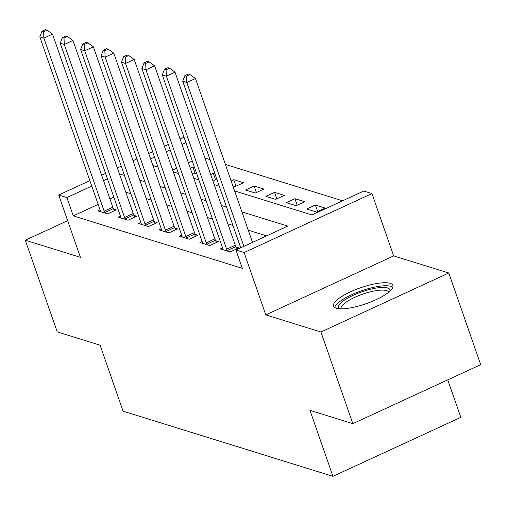 <?xml version="1.0" encoding="UTF-8"?>
<svg xmlns="http://www.w3.org/2000/svg" width="506" height="506" viewBox="0 0 506 506"><rect width="100%" height="100%" fill="white"/><g stroke="black" fill="none" stroke-linecap="round" stroke-linejoin="round"><path stroke-width="0.76" d="M390.164 283.347A31.435 8.431 -19.2 0 0 355.338 289.729A31.435 8.431 -19.2 0 0 333.53 306.117A31.435 8.431 -19.2 0 0 336.256 308.217A31.435 8.431 -19.2 0 0 371.088 301.829A31.435 8.431 -19.2 0 0 392.896 285.447A31.435 8.431 -19.2 0 0 390.164 283.347M234.601 190.933L311.955 214.949L363.789 191.034L371.954 193.57L244.094 252.551L235.929 250.021L287.762 226.106L241.887 211.869M393.662 255.897L265.795 314.877L320.924 331.993L352.84 423.648L480.7 364.662L448.784 273.006L393.662 255.897L371.954 193.57M447.753 379.861L460.808 417.349L332.948 476.329L123.072 411.176L100.093 345.187L57.216 331.879L25.3 240.224L80.422 257.333L58.721 195.006L89.878 180.636M342.606 200.812L225.366 164.412M210.041 159.656L204.949 158.074M320.924 331.993L448.784 273.006M67.659 220.679L25.3 240.224M192.286 160.971L188.377 162.774M176.6 168.207L172.685 170.016M192.084 173.419L194.045 174.026L196.448 172.919M190.269 168.207L192.881 166.999L194.57 167.524M212.495 179.756L214.455 180.364L216.865 179.257M210.679 174.545L213.298 173.337L214.987 173.862M232.912 186.094L234.873 186.701L243.512 182.717L233.715 179.674L231.097 180.882M245.492 189.997L255.29 193.039L263.93 189.054L254.126 186.012L245.492 189.997M265.903 196.334L275.707 199.377L284.347 195.392L274.543 192.35L265.903 196.334M286.32 202.672L296.124 205.714L304.757 201.73L294.96 198.687L286.32 202.672M306.737 209.01L316.535 212.052L325.175 208.067L315.377 205.025L306.737 209.01M98.158 204.392L73.269 215.872L242.311 268.351L235.929 250.021M266.58 235.878L248.269 230.198M232.943 225.442L227.858 223.861M212.533 219.104L207.441 217.523M192.116 212.767L187.024 211.185M171.698 206.429L166.607 204.848M151.281 200.091L146.19 198.51M130.864 193.754L125.779 192.172M113.844 197.157L109.935 198.959M100.049 209.826L97.848 210.838L107.651 213.88L116.291 209.895L113.629 209.067M120.46 216.163L118.265 217.175L128.062 220.218L136.702 216.233L134.046 215.404M140.877 222.501L138.682 223.513L148.479 226.555L157.119 222.57L154.463 221.742M161.294 228.838L159.099 229.85L168.896 232.893L177.536 228.908L174.88 228.079M181.711 235.176L179.51 236.188L189.314 239.23L197.954 235.246L195.297 234.417M202.128 241.514L199.927 242.526L209.731 245.568L218.371 241.583L215.708 240.755M222.539 247.851L220.344 248.863L230.141 251.906L238.781 247.921L236.125 247.092M265.795 314.877L244.094 252.551M73.269 215.872L66.887 197.542L58.721 195.006M352.84 423.648L309.963 410.341L332.948 476.329M152.939 165.582L158.024 167.163M173.349 171.92L178.441 173.501M193.766 178.257L198.858 179.839M214.183 184.595L219.275 186.176M185.904 142.641L181.989 144.444M170.212 149.877L166.303 151.68M154.526 157.113L150.617 158.922M101.655 175.202L105.571 173.394M117.348 167.96L121.257 166.158M133.034 160.725L136.949 158.922M148.726 153.489L152.635 151.686M164.412 146.253L168.321 144.45M180.098 139.017L184.013 137.208M107.462 178.827L103.547 180.629M91.769 186.063L66.887 197.542M226.561 207.106L221.47 205.531M206.144 200.768L201.053 199.193M185.727 194.43L180.642 192.856M165.317 188.093L160.225 186.518M144.899 181.755L139.808 180.18M124.482 175.418L119.391 173.843M195.152 173.514L192.881 166.999M317.648 211.54L315.377 205.025M297.231 205.202L294.96 198.687M276.814 198.864L274.543 192.35M256.397 192.527L254.126 186.012M235.979 186.189L233.715 179.674M215.569 179.851L213.298 173.337M104.154 211.16L112.794 207.175L52.529 34.13L43.889 38.114L104.154 211.16A4.029 1.328 -114.8 0 0 104.748 212.564L104.995 213.058M43.598 31.77L47.052 30.177L45.42 29.671L41.966 31.264L43.598 31.77L43.889 38.114L39.81 36.843L100.068 209.889A4.029 1.328 -114.8 0 1 100.428 211.223L100.504 211.66M112.794 207.175A4.029 1.328 -114.8 0 0 113.388 208.58L114.464 210.736M52.529 34.13L47.052 30.177M41.966 31.264L39.81 36.843M124.571 217.498L133.204 213.513L72.946 40.467L64.306 44.452L124.571 217.498A4.029 1.328 -114.8 0 0 125.165 218.902L125.406 219.395M64.015 38.108L67.469 36.514L65.837 36.008L62.383 37.602L64.015 38.108L64.306 44.452L60.227 43.181L120.485 216.226A4.029 1.328 -114.8 0 1 120.845 217.561L120.921 217.997M133.204 213.513A4.029 1.328 -114.8 0 0 133.805 214.917L134.881 217.074M72.946 40.467L67.469 36.514M62.383 37.602L60.227 43.181M144.982 223.835L153.622 219.851L93.363 46.805L84.723 50.79L144.982 223.835A4.029 1.328 -114.8 0 0 145.576 225.24L145.823 225.733M84.432 44.446L87.886 42.852L86.254 42.346L82.794 43.94L84.432 44.446L84.723 50.79L80.637 49.518L140.902 222.564A4.029 1.328 -114.8 0 1 141.263 223.899L141.338 224.335M153.622 219.851A4.029 1.328 -114.8 0 0 154.216 221.255L155.298 223.412M93.363 46.805L87.886 42.852M82.794 43.94L80.637 49.518M165.399 230.173L174.039 226.188L113.78 53.143L105.14 57.127L165.399 230.173A4.029 1.328 -114.8 0 0 165.993 231.577L166.24 232.071M104.843 50.783L108.303 49.19L106.671 48.684L103.211 50.277L104.843 50.783L105.14 57.127L101.055 55.856L161.319 228.902A4.029 1.328 -114.8 0 1 161.673 230.236L161.756 230.673M174.039 226.188A4.029 1.328 -114.8 0 0 174.633 227.592L175.708 229.749M113.78 53.143L108.303 49.19M103.211 50.277L101.055 55.856M185.816 236.511L194.456 232.526L134.191 59.48L125.558 63.465L185.816 236.511A4.029 1.328 -114.8 0 0 186.41 237.915L186.657 238.408M125.26 57.121L128.72 55.527L127.082 55.021L123.628 56.615L125.26 57.121L125.558 63.465L121.472 62.194L181.73 235.239A4.029 1.328 -114.8 0 1 182.09 236.574L182.173 237.01M194.456 232.526A4.029 1.328 -114.8 0 0 195.05 233.93L196.126 236.087M134.191 59.48L128.72 55.527M123.628 56.615L121.472 62.194M339.406 308.761A27.204 7.293 160.8 0 1 355.187 294.41A27.204 7.293 160.8 0 1 387.558 287.952A27.204 7.293 160.8 0 1 389.93 291.165M388.652 292.266A25.186 6.755 -19.2 0 0 386.47 290.583A25.186 6.755 -19.2 0 0 358.564 295.7A25.186 6.755 -19.2 0 0 341.082 308.831M392.846 287.263A31.233 8.374 -19.2 0 0 391.012 286.358A31.233 8.374 -19.2 0 0 358.843 291.76A31.233 8.374 -19.2 0 0 334.694 307.509M206.233 242.848L214.873 238.864L154.608 65.818L145.968 69.803L206.233 242.848A4.029 1.328 -114.8 0 0 206.827 244.253L207.074 244.746M145.677 63.459L149.131 61.865L147.499 61.359L144.046 62.953L145.677 63.459L145.968 69.803L141.889 68.531L202.147 241.577A4.029 1.328 -114.8 0 1 202.508 242.912L202.583 243.348M214.873 238.864A4.029 1.328 -114.8 0 0 215.467 240.268L216.543 242.425M154.608 65.818L149.131 61.865M144.046 62.953L141.889 68.531M226.65 249.186L235.284 245.201L175.025 72.156L166.385 76.14L226.65 249.186A4.029 1.328 -114.8 0 0 227.245 250.59L227.485 251.084M166.095 69.796L169.548 68.202L167.916 67.696L164.463 69.29L166.095 69.796L166.385 76.14L162.306 74.869L222.564 247.915A4.029 1.328 -114.8 0 1 222.925 249.249L223.001 249.686M235.284 245.201A4.029 1.328 -114.8 0 0 235.885 246.605L236.96 248.762M175.025 72.156L169.548 68.202M164.463 69.29L162.306 74.869M252.513 242.368L195.442 78.493L186.803 82.478L243.873 246.352M186.512 76.134L189.965 74.54L188.333 74.034L184.873 75.628L186.512 76.134L186.803 82.478L182.717 81.207L240.736 247.801M195.442 78.493L189.965 74.54M184.873 75.628L182.717 81.207M104.748 212.564L113.388 208.58M125.165 218.902L133.805 214.917M145.576 225.24L154.216 221.255M165.993 231.577L174.633 227.592M186.41 237.915L195.05 233.93M206.827 244.253L215.467 240.268M227.245 250.59L235.885 246.605"/></g></svg>
